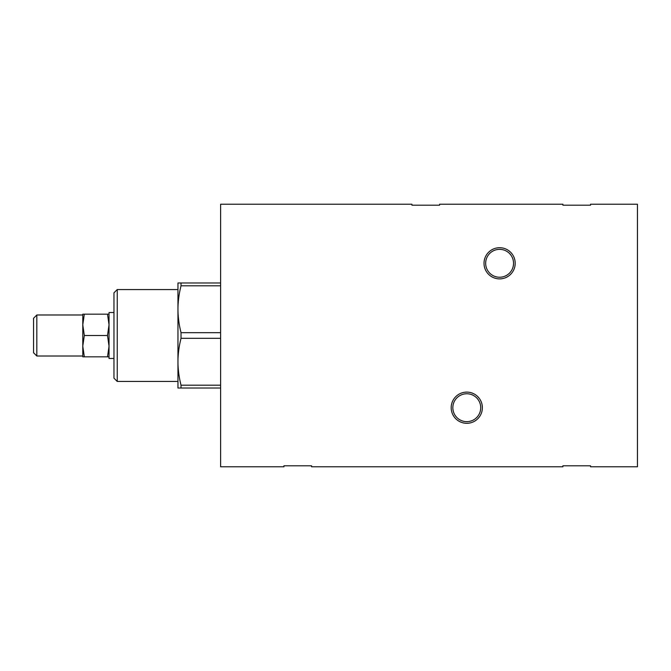 <?xml version="1.0" encoding="UTF-8"?>
<svg xmlns="http://www.w3.org/2000/svg" width="671" height="671" viewBox="0 0 671 671"><rect width="100%" height="100%" fill="white"/><g stroke="black" fill="none" stroke-linecap="round" stroke-linejoin="round"><path stroke-width="1.01" d="M220.625 332.682L220.625 338.318L181.019 338.318L181.019 332.682L220.625 332.682L220.625 204.219L411.927 204.219L411.927 205.2L439.58 205.2L411.927 205.2M283.925 465.8L311.587 465.8L283.925 465.8L283.925 466.781L220.625 466.781L220.625 338.318M590.555 205.2L562.902 205.2L590.555 205.2L590.555 204.219L637.45 204.219L637.45 466.781L590.555 466.781L590.555 465.8L562.902 465.8L590.555 465.8M562.902 205.2L562.902 204.219L439.58 204.219L439.58 205.2M562.902 465.8L562.902 466.781L311.587 466.781L311.587 465.8M484.017 263.292A15.592 15.592 0 0 0 507.402 276.796A15.592 15.592 0 0 0 507.402 249.797A15.592 15.592 0 0 0 484.017 263.292M485.653 263.292A13.948 13.948 0 0 1 499.601 249.344A13.948 13.948 0 0 1 513.55 263.292A13.948 13.948 0 0 1 499.601 277.24A13.948 13.948 0 0 1 485.653 263.292M451.189 407.708A15.592 15.592 0 0 0 474.582 421.203A15.592 15.592 0 0 0 474.582 394.204A15.592 15.592 0 0 0 451.189 407.708M452.833 407.708A13.948 13.948 0 0 1 466.781 393.76A13.948 13.948 0 0 1 480.73 407.708A13.948 13.948 0 0 1 466.781 421.656A13.948 13.948 0 0 1 452.833 407.708M113.961 312.527L109.037 312.527L109.037 358.473L113.961 358.473M220.625 388.014L181.019 388.014L181.019 385.196L220.625 385.196M220.625 285.804L181.019 285.804L181.019 282.986L220.625 282.986M181.019 285.804C178.964 294.057 177.949 301.875 177.958 309.247L177.958 282.986L181.019 282.986M181.019 388.014L177.958 388.014L177.958 309.247C177.949 316.611 178.964 324.428 181.019 332.682M117.24 381.447L117.24 289.553L113.961 292.833L113.961 378.167L117.24 381.447L177.958 381.447M181.019 338.318C178.964 346.572 177.949 354.389 177.958 361.753C177.949 369.125 178.964 376.943 181.019 385.196M109.037 356.829L107.503 356.829L109.037 346.169L107.503 335.5L109.037 324.831L107.503 314.171L109.037 314.171M107.503 335.5L84.32 335.5L82.785 346.169L84.32 356.829L82.785 356.829L82.785 324.831L84.32 335.5M107.503 356.829L84.32 356.829M107.503 314.171L84.32 314.171L82.785 324.831L82.785 314.171L84.32 314.171M36.83 356.016L36.83 314.984L33.55 318.272L33.55 352.728L36.83 356.016L82.785 356.016M177.958 289.553L117.24 289.553M82.785 314.984L36.83 314.984"/></g></svg>
